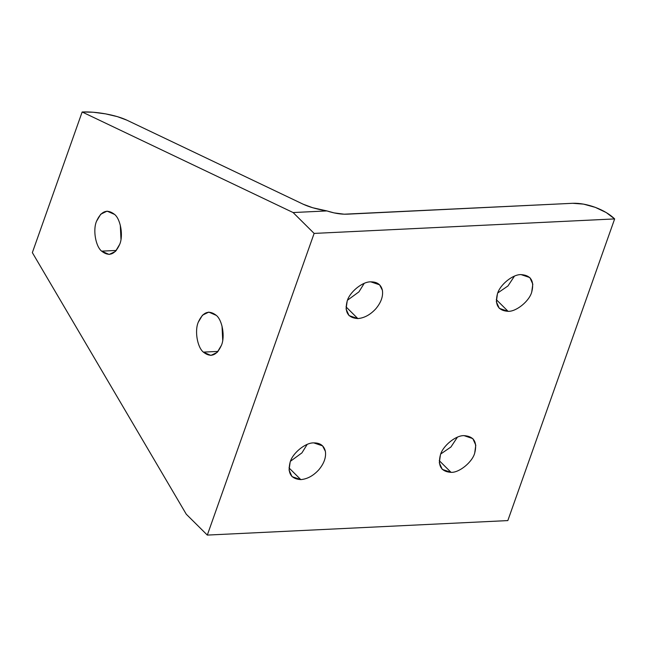 <?xml version="1.0" encoding="UTF-8"?>
<svg xmlns="http://www.w3.org/2000/svg" width="647" height="647" viewBox="0 0 647 647"><rect width="100%" height="100%" fill="white"/><g stroke="black" fill="none" stroke-linecap="round" stroke-linejoin="round"><path stroke-width="0.97" d="M572.652 203.295L583.529 204.12L595.329 207.372C587.153 204.403 579.599 203.045 572.652 203.295L347.261 214.173C341.074 214.416 334.289 213.332 326.913 210.922L324.446 210.493C315.801 208.884 308.74 206.797 303.249 204.242L312.655 207.727L326.913 210.922L293.107 212.548L326.913 210.922L334.03 212.887L344.196 214.197L572.652 203.295M32.35 252.629L82.153 111.988L93.225 112.238L105.598 113.872C96.921 112.327 89.108 111.705 82.153 111.988L293.107 212.548L314.127 233.413L614.65 218.921C609.886 214.311 603.449 210.461 595.329 207.372L606.255 212.572L614.65 218.921L507.822 520.592L614.65 218.921L314.127 233.413L293.107 212.548L82.153 111.988L32.35 252.629L186.279 514.219L32.35 252.629M101.619 251.149L116.355 250.446L101.619 251.149L109.165 254.457L115.49 251.392L119.711 244.307C123.448 235.734 120.649 219.309 114.616 214.44L107.07 211.132L100.746 214.197L96.516 221.282C92.788 229.855 95.586 246.281 101.619 251.149C95.586 246.281 92.788 229.855 96.516 221.282C101.175 210.946 107.208 208.666 114.616 214.44C120.649 219.309 123.448 235.734 119.711 244.307C115.061 254.643 109.028 256.924 101.619 251.149M120.981 239.293L120.293 225.091L120.981 239.293M203.352 352.122L218.088 351.41L203.352 352.122L210.898 355.421L217.222 352.364L221.444 345.28C225.18 336.707 222.382 320.281 216.349 315.404L208.803 312.105L202.479 315.17L198.249 322.255C194.521 330.827 197.319 347.253 203.352 352.122C197.319 347.253 194.521 330.827 198.249 322.255C202.907 311.919 208.941 309.638 216.349 315.404C222.382 320.281 225.18 336.707 221.444 345.28C216.794 355.615 210.76 357.896 203.352 352.122M222.714 340.265L222.026 326.064L222.714 340.265M357.823 318.575L346.016 306.856L357.823 318.575C364.366 318.017 370.399 314.717 375.907 308.684C381.099 302.416 383.267 296.294 382.409 290.325L379.595 284.826L370.82 281.857C362.635 281.445 349.639 291.999 347.188 301.041L346.08 309.04L349.048 315.607L357.823 318.575C347.9 317.903 344.358 312.064 347.188 301.041C349.639 291.999 362.635 281.445 370.82 281.857C377.193 281.801 381.059 284.615 382.409 290.325C383.267 296.294 381.099 302.416 375.907 308.684C370.399 314.717 364.366 318.017 357.823 318.575M300.798 479.613L288.991 467.886L300.798 479.613C307.341 479.047 313.374 475.755 318.882 469.714C324.074 463.446 326.242 457.332 325.384 451.355L322.57 445.864L313.795 442.896C305.61 442.483 292.614 453.029 290.163 462.079L289.055 470.07L292.023 476.645L300.798 479.613C290.875 478.942 287.333 473.094 290.163 462.079C292.614 453.029 305.61 442.483 313.795 442.896C320.168 442.831 324.034 445.654 325.384 451.355C326.242 457.332 324.074 463.446 318.882 469.714C313.374 475.755 307.341 479.047 300.798 479.613M508.081 311.328L496.273 299.61L508.081 311.328C516.266 311.741 529.262 301.187 531.713 292.145L532.821 284.154L529.853 277.579L521.086 274.611C512.901 274.199 499.905 284.753 497.454 293.795L496.338 301.785L499.306 308.36L508.081 311.328C498.166 310.657 494.623 304.818 497.454 293.795C499.905 284.753 512.901 274.199 521.086 274.611C531.001 275.282 534.543 281.122 531.713 292.145C529.262 301.187 516.266 311.741 508.081 311.328M451.056 472.359L439.248 460.64L451.056 472.359C459.241 472.771 472.237 462.225 474.688 453.175L475.796 445.185L472.828 438.609L464.061 435.641C455.876 435.237 442.88 445.783 440.429 454.833L439.313 462.823L442.281 469.39L451.056 472.359C441.141 471.687 437.598 465.848 440.429 454.833C442.88 445.783 455.876 435.237 464.061 435.641C473.976 436.313 477.518 442.16 474.688 453.175C472.237 462.225 459.241 472.771 451.056 472.359M457.413 437.186L450.935 446.996L440.744 453.984L450.935 446.996L457.413 437.186M514.438 276.156L507.96 285.958L497.769 292.954L507.96 285.958L514.438 276.156M307.155 444.44L301.923 452.884L290.479 461.238L301.923 452.884L307.155 444.44M364.18 283.402L358.948 291.854L347.504 300.2L358.948 291.854L364.18 283.402M303.249 204.242L126.804 120.132C121.312 117.568 114.244 115.49 105.598 113.872L117.39 116.646L126.804 120.132L303.249 204.242M186.279 514.219L207.307 535.085L314.127 233.413L207.307 535.085L507.822 520.592L207.307 535.085L186.279 514.219"/></g></svg>
